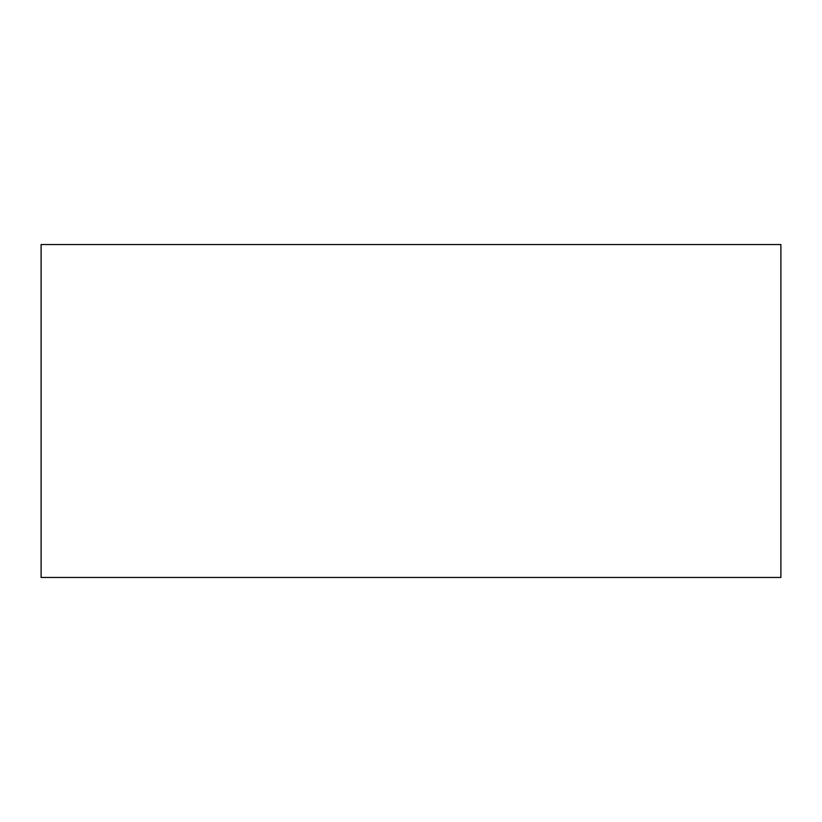 <?xml version="1.0" encoding="UTF-8"?>
<svg xmlns="http://www.w3.org/2000/svg" width="822" height="822" viewBox="0 0 822 822"><rect width="100%" height="100%" fill="white"/><g stroke="black" fill="none" stroke-linecap="round" stroke-linejoin="round"><path stroke-width="1.23" d="M41.1 244.545L780.9 244.545L780.9 577.455L41.1 577.455L41.1 244.545"/></g></svg>
